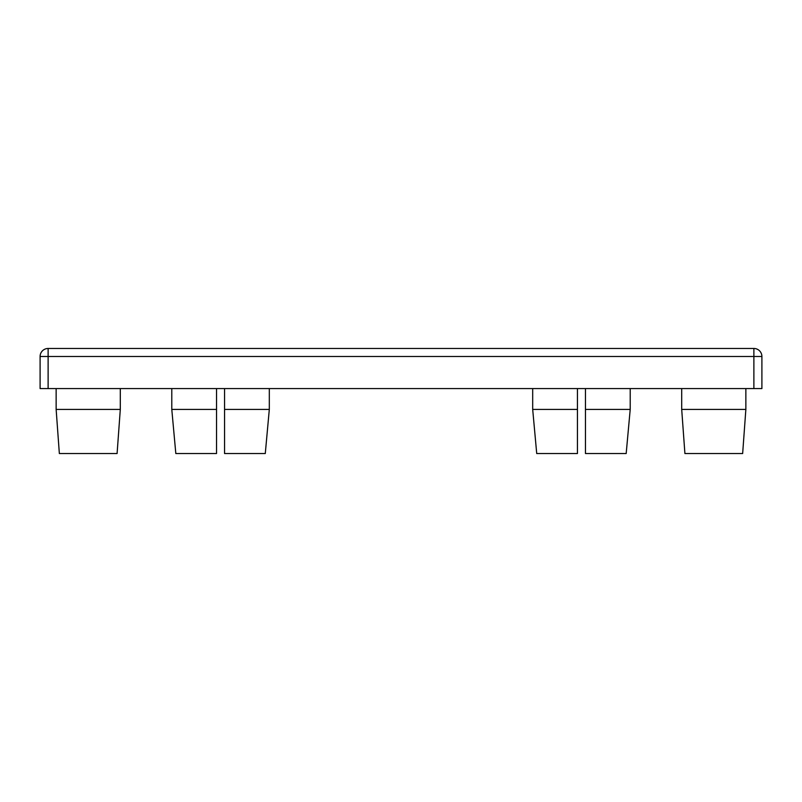 <?xml version="1.0" encoding="UTF-8"?>
<svg xmlns="http://www.w3.org/2000/svg" width="802" height="802" viewBox="0 0 802 802"><rect width="100%" height="100%" fill="white"/><g stroke="black" fill="none" stroke-linecap="round" stroke-linejoin="round"><path stroke-width="1.2" d="M742.652 453.531L684.908 453.531L681.7 409.421L745.86 409.421L745.86 388.569L745.86 409.421L742.652 453.531M120.3 409.421L117.092 453.531L59.348 453.531L56.14 409.421L120.3 409.421L120.3 388.569M577.44 409.421L577.44 453.531L536.718 453.531L532.688 409.421L532.688 388.569L532.688 409.421L577.44 409.421L577.44 388.569M626.182 453.531L630.212 409.421L626.182 453.531L585.46 453.531L585.46 388.569L585.46 409.421L630.212 409.421L630.212 388.569M216.54 409.421L216.54 453.531L175.818 453.531L171.788 409.421L171.788 388.569L171.788 409.421L216.54 409.421L216.54 388.569M265.282 453.531L269.312 409.421L265.282 453.531L224.56 453.531L224.56 388.569L224.56 409.421L269.312 409.421L269.312 388.569M48.12 388.569L40.1 388.569L40.1 356.489A8.02 8.02 0 0 1 48.12 348.469L753.88 348.469A8.02 8.02 0 0 1 761.9 356.489L761.9 388.569L753.88 388.569L753.88 356.489L48.12 356.489L48.12 388.569L753.88 388.569M761.9 356.489A8.02 8.02 0 0 0 753.88 348.469A8.02 8.02 0 0 1 761.9 356.489L753.88 356.489L753.88 348.469M48.12 348.469A8.02 8.02 0 0 0 40.1 356.489A8.02 8.02 0 0 1 48.12 348.469L48.12 356.489L40.1 356.489M171.788 409.421L175.818 453.531M532.688 409.421L536.718 453.531M59.348 453.531L56.14 409.421L56.14 388.569M681.7 409.421L681.7 388.569"/></g></svg>
